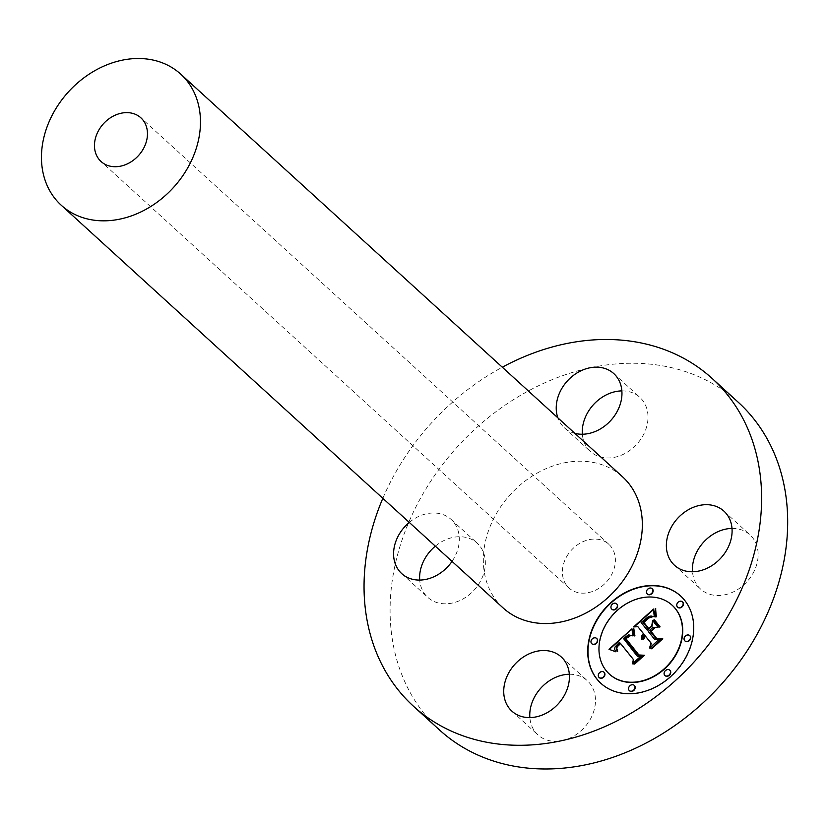 <?xml version="1.0" encoding="UTF-8"?>
<svg xmlns="http://www.w3.org/2000/svg" width="829" height="829" viewBox="0 0 829 829"><rect width="100%" height="100%" fill="white"/><g stroke="black" fill="none" stroke-linecap="round" stroke-linejoin="round"><path stroke-width="0.62" stroke-dasharray="4.14 3.11" d="M569.347 674.257A36.663 29.357 132.3 0 1 587.315 680.702A36.663 29.357 132.3 0 1 572.642 736.743A36.663 29.357 132.3 0 1 537.928 734.888A36.663 29.357 132.3 0 1 529.855 717.593M382.832 498.322A221.726 177.541 132.3 0 1 409.536 450.375A221.726 177.541 132.3 0 1 502.312 367.216M503.099 607.926A88.693 71.014 132.3 0 1 501.514 505.576A88.693 71.014 132.3 0 1 622.579 476.83M409.277 522.425A36.663 29.357 132.3 0 1 451.131 519.441A36.663 29.357 132.3 0 1 457.743 529.596A36.663 29.357 132.3 0 1 452.033 561.388M574.901 433.38A36.663 29.357 132.3 0 1 564.404 427.795A36.663 29.357 132.3 0 1 557.865 417.857M439.536 729.986A221.726 177.541 132.3 0 1 393.661 572.062A221.726 177.541 132.3 0 1 435.577 474.115A221.726 177.541 132.3 0 1 626.465 363.33A221.726 177.541 132.3 0 1 738.235 402.241M435.329 546.166A36.663 29.357 132.3 0 1 477.183 543.171A36.663 29.357 132.3 0 1 483.794 553.337A36.663 29.357 132.3 0 1 468.686 595.149A36.663 29.357 132.3 0 1 427.795 597.367A36.663 29.357 132.3 0 1 421.184 587.201A36.663 29.357 132.3 0 1 419.712 580.072M621.864 390.894A36.663 29.357 132.3 0 1 639.833 397.34A36.663 29.357 132.3 0 1 625.159 453.39A36.663 29.357 132.3 0 1 590.445 451.525A36.663 29.357 132.3 0 1 582.372 434.241M732.007 528.425A36.663 29.357 132.3 0 1 749.976 534.86A36.663 29.357 132.3 0 1 756.587 545.026A36.663 29.357 132.3 0 1 741.478 586.849A36.663 29.357 132.3 0 1 700.588 589.056A36.663 29.357 132.3 0 1 693.977 578.891A36.663 29.357 132.3 0 1 692.505 571.761M601.025 683.438A59.128 47.346 -47.7 0 0 601.149 683.562A59.128 47.346 -47.7 0 0 673.397 674.433A59.128 47.346 -47.7 0 0 684.878 600.497A59.128 47.346 -47.7 0 0 680.806 596.155A59.128 47.346 -47.7 0 0 680.671 596.041M672.226 605.305A46.579 37.305 -47.7 0 0 615.356 612.704A46.579 37.305 -47.7 0 0 606.393 670.868A46.579 37.305 -47.7 0 0 609.47 674.174M616.683 603.916A3.585 2.87 -47.7 0 0 612.362 604.662A3.585 2.87 -47.7 0 0 611.74 609.066A3.585 2.87 -47.7 0 0 611.864 609.201M682.495 601.916A3.585 2.87 -47.7 0 0 678.174 602.662A3.585 2.87 -47.7 0 0 677.562 607.056A3.585 2.87 -47.7 0 0 677.676 607.201M652.216 588.756A3.585 2.87 -47.7 0 0 647.895 589.502A3.585 2.87 -47.7 0 0 647.273 593.906A3.585 2.87 -47.7 0 0 647.397 594.041M669.832 670.278A3.585 2.87 -47.7 0 0 665.511 671.024A3.585 2.87 -47.7 0 0 664.889 675.428A3.585 2.87 -47.7 0 0 665.013 675.562M689.79 635.677A3.585 2.87 -47.7 0 0 685.469 636.423A3.585 2.87 -47.7 0 0 684.858 640.827A3.585 2.87 -47.7 0 0 684.972 640.962M604.009 672.278A3.585 2.87 -47.7 0 0 599.688 673.024A3.585 2.87 -47.7 0 0 599.077 677.428A3.585 2.87 -47.7 0 0 599.191 677.562M596.714 638.517A3.585 2.87 -47.7 0 0 592.393 639.263A3.585 2.87 -47.7 0 0 591.782 643.656A3.585 2.87 -47.7 0 0 591.896 643.801M634.299 685.438A3.585 2.87 -47.7 0 0 629.978 686.184A3.585 2.87 -47.7 0 0 629.356 690.588A3.585 2.87 -47.7 0 0 629.48 690.723M568.445 553.845A29.564 23.668 -47.7 0 0 568.974 587.968A29.564 23.668 -47.7 0 0 609.325 578.383A29.564 23.668 -47.7 0 0 608.797 544.259A29.564 23.668 -47.7 0 0 568.445 553.845M609.377 649.397L616.051 652.05L614.931 649.594L615.201 647.335L619.781 642.465M617.273 651.397L617.957 651.252L617.045 648.941L617.429 647.18L620.755 643.677M632.682 663.501L640.713 656.299M637.605 656.527L623.75 638.734L628.807 635.076L633.252 636.154L632.144 629.107M634.434 635.884L635.138 635.916L634.102 629.221M638.517 655.604L643.263 656.019M634.309 664.05L634.869 664.298L644.174 655.48M639.18 655.2L626.133 638.869L630.61 635.916M634.164 626.89L638.133 626.931M641.625 639.335L644.703 635.138M643.231 639.356L643.822 639.605L645.667 636.34M649.998 647.584L658.692 639.791M655.086 639.874L648.537 631.698L652.931 627.76L658.309 627.563L652.858 620.838M649.097 628.859L644.081 622.6L649.128 618.227L652.558 617.087L651.573 616.921M647.449 630.341L641.366 622.745L648.983 616.652L651.345 616.258L654.527 616.994L653.78 609.305M655.666 609.761L655.739 609.004M655.863 616.911L656.547 617.045L655.926 609.999M660.071 626.848L654.661 620.092M659.438 627.035L660.33 627.087M651.014 631.346L654.641 628.092M656.33 638.921L661.625 639.553M651.366 648.755L651.936 648.993L662.568 638.993M656.837 638.527L651.283 631.584M511.887 711.147L537.928 734.888M561.274 656.962L587.315 680.702M451.131 519.441L477.183 543.171M401.754 573.627L427.795 597.367M613.792 373.599L639.833 397.34M564.404 427.795L590.445 451.525M674.537 565.316L700.588 589.056M723.924 511.13L749.976 534.86M568.974 587.968L101.055 161.52M608.797 544.259L140.878 117.822"/><path stroke-width="1.24" d="M546.601 713.002A36.663 29.357 132.3 0 1 511.887 711.147A36.663 29.357 132.3 0 1 526.56 655.107A36.663 29.357 132.3 0 1 561.274 656.962A36.663 29.357 132.3 0 1 546.601 713.002M529.855 717.593A36.663 29.357 132.3 0 1 552.601 678.837A36.663 29.357 132.3 0 1 569.347 674.257M502.312 367.216A221.726 177.541 132.3 0 1 712.184 378.501A221.726 177.541 132.3 0 1 716.142 634.382A221.726 177.541 132.3 0 1 413.484 706.256A221.726 177.541 132.3 0 1 382.832 498.322M180.701 74.123L622.579 476.83A88.693 71.014 132.3 0 1 624.154 579.181A88.693 71.014 132.3 0 1 503.099 607.926L61.222 205.219A88.693 71.014 132.3 0 1 59.647 102.869A88.693 71.014 132.3 0 1 180.701 74.123A88.693 71.014 132.3 0 1 182.287 176.473A88.693 71.014 132.3 0 1 61.222 205.219M452.033 561.388A36.663 29.357 132.3 0 1 401.754 573.627A36.663 29.357 132.3 0 1 395.143 563.471A36.663 29.357 132.3 0 1 409.277 522.425M557.865 417.857A36.663 29.357 132.3 0 1 579.077 371.744A36.663 29.357 132.3 0 1 613.792 373.599A36.663 29.357 132.3 0 1 599.118 429.65A36.663 29.357 132.3 0 1 574.901 433.38M730.536 521.286A36.663 29.357 132.3 0 1 715.427 563.109A36.663 29.357 132.3 0 1 674.537 565.316A36.663 29.357 132.3 0 1 667.925 555.161A36.663 29.357 132.3 0 1 683.034 513.338A36.663 29.357 132.3 0 1 723.924 511.13A36.663 29.357 132.3 0 1 730.536 521.286M684.609 600.258A59.128 47.346 -47.7 0 0 680.547 595.916A59.128 47.346 -47.7 0 0 608.289 605.046A59.128 47.346 -47.7 0 0 596.818 678.982A59.128 47.346 -47.7 0 0 600.89 683.324A59.128 47.346 -47.7 0 0 673.138 674.195A59.128 47.346 -47.7 0 0 684.609 600.258M712.184 378.501L738.235 402.241A221.726 177.541 132.3 0 1 784.11 560.166A221.726 177.541 132.3 0 1 742.193 658.112A221.726 177.541 132.3 0 1 551.295 768.897A221.726 177.541 132.3 0 1 439.536 729.986L413.484 706.256M419.712 580.072A36.663 29.357 132.3 0 1 435.329 546.166M582.372 434.241A36.663 29.357 132.3 0 1 605.118 395.485A36.663 29.357 132.3 0 1 621.864 390.894M692.505 571.761A36.663 29.357 132.3 0 1 732.007 528.425M680.671 596.041A59.128 47.346 -47.7 0 0 608.476 605.367A59.128 47.346 -47.7 0 0 597.077 679.22A59.128 47.346 -47.7 0 0 601.025 683.438M141.407 151.935A29.564 23.668 132.3 0 1 101.055 161.52A29.564 23.668 132.3 0 1 100.527 127.407A29.564 23.668 132.3 0 1 140.878 117.822A29.564 23.668 132.3 0 1 141.407 151.935M609.47 674.174A46.579 37.305 -47.7 0 0 609.595 674.288A46.579 37.305 -47.7 0 0 666.526 667.096A46.579 37.305 -47.7 0 0 675.562 608.849A46.579 37.305 -47.7 0 0 672.36 605.429A46.579 37.305 -47.7 0 0 672.226 605.305M611.864 609.201A3.585 2.87 -47.7 0 0 611.989 609.325A3.585 2.87 -47.7 0 0 616.372 608.776A3.585 2.87 -47.7 0 0 617.066 604.289A3.585 2.87 -47.7 0 0 616.817 604.03A3.585 2.87 -47.7 0 0 616.683 603.916M677.676 607.201A3.585 2.87 -47.7 0 0 677.801 607.325A3.585 2.87 -47.7 0 0 682.184 606.766A3.585 2.87 -47.7 0 0 682.878 602.289A3.585 2.87 -47.7 0 0 682.63 602.03A3.585 2.87 -47.7 0 0 682.495 601.916M647.397 594.041A3.585 2.87 -47.7 0 0 647.522 594.165A3.585 2.87 -47.7 0 0 651.905 593.616A3.585 2.87 -47.7 0 0 652.599 589.129A3.585 2.87 -47.7 0 0 652.35 588.87A3.585 2.87 -47.7 0 0 652.216 588.756M665.013 675.562A3.585 2.87 -47.7 0 0 665.138 675.687A3.585 2.87 -47.7 0 0 669.511 675.138A3.585 2.87 -47.7 0 0 670.205 670.651A3.585 2.87 -47.7 0 0 669.967 670.392A3.585 2.87 -47.7 0 0 669.832 670.278M684.972 640.962A3.585 2.87 -47.7 0 0 685.106 641.086A3.585 2.87 -47.7 0 0 689.479 640.537A3.585 2.87 -47.7 0 0 690.174 636.061A3.585 2.87 -47.7 0 0 689.925 635.791A3.585 2.87 -47.7 0 0 689.79 635.677M599.191 677.562A3.585 2.87 -47.7 0 0 599.326 677.687A3.585 2.87 -47.7 0 0 603.699 677.138A3.585 2.87 -47.7 0 0 604.393 672.661A3.585 2.87 -47.7 0 0 604.144 672.392A3.585 2.87 -47.7 0 0 604.009 672.278M591.896 643.801A3.585 2.87 -47.7 0 0 592.03 643.926A3.585 2.87 -47.7 0 0 596.403 643.366A3.585 2.87 -47.7 0 0 597.098 638.89A3.585 2.87 -47.7 0 0 596.849 638.631A3.585 2.87 -47.7 0 0 596.714 638.517M629.48 690.723A3.585 2.87 -47.7 0 0 629.605 690.847A3.585 2.87 -47.7 0 0 633.978 690.298A3.585 2.87 -47.7 0 0 634.682 685.811A3.585 2.87 -47.7 0 0 634.434 685.552A3.585 2.87 -47.7 0 0 634.299 685.438M606.134 670.63A46.579 37.305 -47.7 0 0 609.336 674.05A46.579 37.305 -47.7 0 0 666.257 666.858A46.579 37.305 -47.7 0 0 675.303 608.61A46.579 37.305 -47.7 0 0 672.091 605.191A46.579 37.305 -47.7 0 0 615.17 612.382A46.579 37.305 -47.7 0 0 606.134 670.63M611.481 608.828A3.585 2.87 -47.7 0 0 611.729 609.087A3.585 2.87 -47.7 0 0 616.113 608.538A3.585 2.87 -47.7 0 0 616.807 604.051A3.585 2.87 -47.7 0 0 616.558 603.792A3.585 2.87 -47.7 0 0 612.175 604.341A3.585 2.87 -47.7 0 0 611.481 608.828M677.293 606.818A3.585 2.87 -47.7 0 0 677.542 607.087A3.585 2.87 -47.7 0 0 681.925 606.527A3.585 2.87 -47.7 0 0 682.619 602.051A3.585 2.87 -47.7 0 0 682.371 601.792A3.585 2.87 -47.7 0 0 677.998 602.341A3.585 2.87 -47.7 0 0 677.293 606.818M647.014 593.668A3.585 2.87 -47.7 0 0 647.262 593.927A3.585 2.87 -47.7 0 0 651.635 593.377A3.585 2.87 -47.7 0 0 652.34 588.891A3.585 2.87 -47.7 0 0 652.091 588.631A3.585 2.87 -47.7 0 0 647.708 589.181A3.585 2.87 -47.7 0 0 647.014 593.668M664.63 675.189A3.585 2.87 -47.7 0 0 664.879 675.448A3.585 2.87 -47.7 0 0 669.252 674.899A3.585 2.87 -47.7 0 0 669.946 670.412A3.585 2.87 -47.7 0 0 669.697 670.153A3.585 2.87 -47.7 0 0 665.324 670.702A3.585 2.87 -47.7 0 0 664.63 675.189M684.588 640.589A3.585 2.87 -47.7 0 0 684.837 640.848A3.585 2.87 -47.7 0 0 689.22 640.299A3.585 2.87 -47.7 0 0 689.915 635.822A3.585 2.87 -47.7 0 0 689.666 635.553A3.585 2.87 -47.7 0 0 685.293 636.102A3.585 2.87 -47.7 0 0 684.588 640.589M604.134 672.423A3.585 2.87 -47.7 0 0 603.885 672.153A3.585 2.87 -47.7 0 0 599.512 672.713A3.585 2.87 -47.7 0 0 598.818 677.189A3.585 2.87 -47.7 0 0 599.056 677.448A3.585 2.87 -47.7 0 0 603.439 676.899A3.585 2.87 -47.7 0 0 604.134 672.423M596.839 638.651A3.585 2.87 -47.7 0 0 596.59 638.392A3.585 2.87 -47.7 0 0 592.217 638.941A3.585 2.87 -47.7 0 0 591.512 643.418A3.585 2.87 -47.7 0 0 591.761 643.687A3.585 2.87 -47.7 0 0 596.144 643.128A3.585 2.87 -47.7 0 0 596.839 638.651L596.59 638.392M634.413 685.573A3.585 2.87 -47.7 0 0 634.175 685.314A3.585 2.87 -47.7 0 0 629.791 685.863A3.585 2.87 -47.7 0 0 629.097 690.35A3.585 2.87 -47.7 0 0 629.346 690.609A3.585 2.87 -47.7 0 0 633.719 690.06A3.585 2.87 -47.7 0 0 634.413 685.573M631.874 628.869L608.983 649.273L615.792 651.801L614.672 649.356L614.942 647.097L619.522 642.226L619.947 643.211L616.33 647.459L616.952 651.055L617.698 651.014L616.786 648.703L617.17 646.941L620.496 643.439L633.418 659.573L632.258 663.884L641.024 656.019L637.346 656.288L623.491 638.496L628.548 634.838L632.993 635.916L631.874 628.869M633.843 628.983L633.201 628.641L633.18 630.341L634.258 635.978L634.879 635.677L633.843 628.983M630.341 635.677L628.569 635.739L624.911 638.703L638.444 655.604L643.003 655.78L633.812 664.019L634.599 664.06L644.402 655.273L638.91 654.962L625.874 638.631L630.341 635.677M653.511 609.066L633.605 626.921L637.864 626.693L643.345 633.532L641.47 636.382L641.397 639.242L644.444 634.9L645.055 635.667L642.931 639.346L645.397 636.102L650.983 643.076L649.553 647.988L658.972 639.542L654.827 639.636L648.278 631.46L652.672 627.522L658.05 627.325L652.61 620.527L651.729 626.019L648.838 628.62L643.822 622.361L648.858 617.988L652.299 616.849L648.237 617.802L642.993 622.351L648.351 629.045L647.19 630.102L641.107 622.506L648.724 616.413L651.086 616.02L654.268 616.755L653.511 609.066M655.666 609.761L655.76 608.755L655.2 608.787L654.889 612.476L655.698 616.942L656.288 616.807L655.666 609.761M660.071 626.848L654.464 619.843L653.77 620.04L659.376 627.056L660.071 626.848M651.014 631.346L654.951 627.812L650.185 631.335L656.257 638.91L661.355 639.314L650.848 648.744L651.677 648.755L662.785 638.796L656.578 638.289L651.014 631.346M631.885 628.942L609.377 649.397M619.522 642.226L620.206 643.449L616.589 647.698L617.273 651.397M620.496 643.439L633.677 659.811L632.682 663.501M640.713 656.299L637.346 656.288M633.853 628.765L633.491 631.221L634.434 635.884M630.164 635.418L625.17 638.941L638.517 655.604M643.003 655.78L634.309 664.05M644.174 655.48L638.91 654.962M653.49 609.564L634.164 626.89M637.864 626.693L643.615 633.781L641.729 636.62L641.625 639.335M644.444 634.9L645.314 635.905L643.231 639.356M645.397 636.102L651.252 643.314L649.998 647.584M658.692 639.791L654.827 639.636M652.858 620.838L651.998 626.258L648.838 628.62M651.573 616.921L648.496 618.04L643.252 622.589L648.62 629.284L647.19 630.102M655.739 609.004L655.148 612.714L655.863 616.911M654.661 620.092L654.029 620.279L659.438 627.035M654.641 628.092L650.454 631.574L656.33 638.921M661.355 639.314L651.366 648.755M662.568 638.993L656.578 638.289"/></g></svg>
